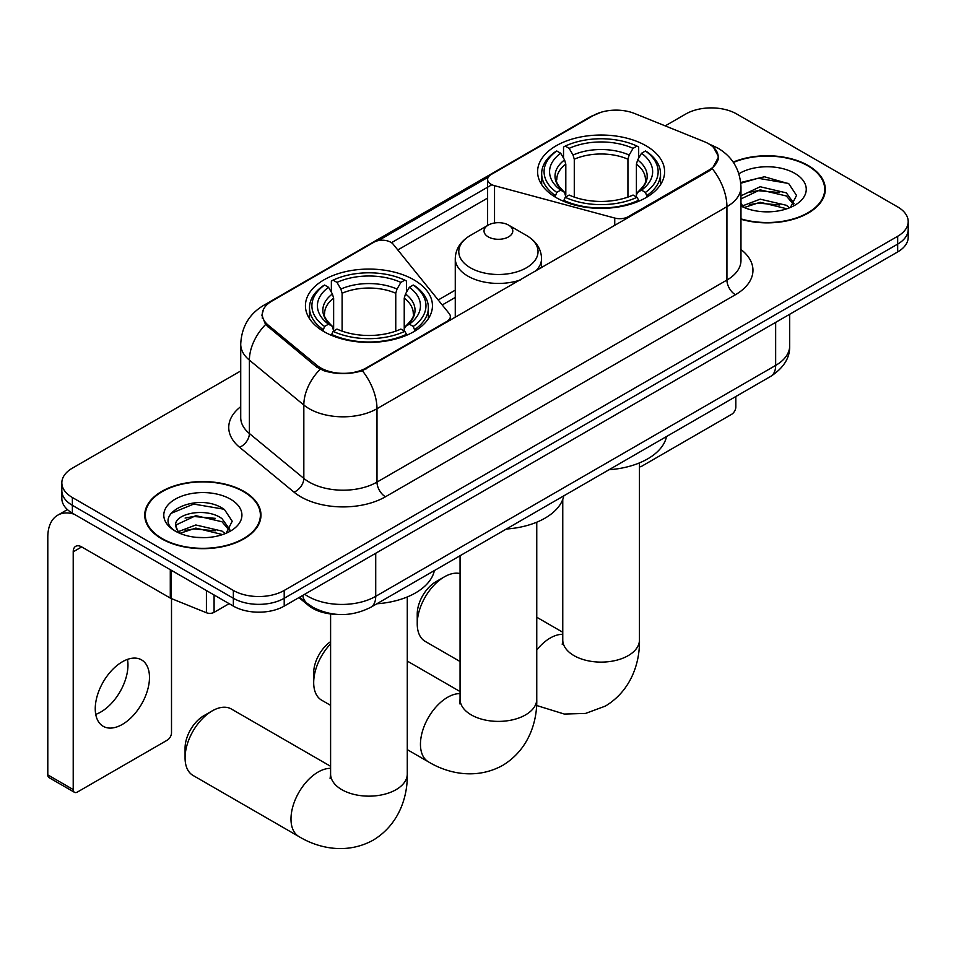 <?xml version="1.0" encoding="UTF-8"?>
<svg xmlns="http://www.w3.org/2000/svg" width="956" height="956" viewBox="0 0 956 956"><rect width="100%" height="100%" fill="white"/><g stroke="black" fill="none" stroke-linecap="round" stroke-linejoin="round"><path stroke-width="1.43" d="M628.283 217.633L628.283 216.665A11.986 6.919 180 0 1 614.744 218.052L494.539 185.691A11.986 6.919 180 0 1 491.133 184.317A11.986 6.919 180 0 1 487.62 179.417A11.986 6.919 180 0 1 491.133 174.53L593.186 115.604A32.349 18.678 0 0 1 634.629 113.513L704.393 141.715A32.349 18.678 0 0 1 708.719 143.818A32.349 18.678 0 0 1 718.195 157.023L718.195 159.879M413.84 279.809A63.514 36.663 0 0 0 344.638 271.863A63.514 36.663 0 0 0 305.43 305.741A63.514 36.663 0 0 0 324.024 331.66A63.514 36.663 0 0 0 393.239 339.619A63.514 36.663 0 0 0 432.447 305.741A63.514 36.663 0 0 0 413.84 279.809M646.017 145.766A63.514 36.663 0 0 0 576.803 137.819A63.514 36.663 0 0 0 537.595 171.698A63.514 36.663 0 0 0 556.201 197.629A63.514 36.663 0 0 0 625.415 205.576A63.514 36.663 0 0 0 664.611 171.698A63.514 36.663 0 0 0 646.017 145.766M366.399 367.869L446.834 321.431A11.986 6.919 180 0 0 450.348 316.532A11.986 6.919 180 0 0 449.224 313.616L393.167 244.21A11.986 6.919 180 0 0 373.844 242.25L271.791 301.164A32.349 18.678 0 0 0 262.314 314.381A32.349 18.678 0 0 0 268.158 325.088L317.01 365.371A32.349 18.678 0 0 0 366.399 367.869L366.399 368.825M628.283 216.665L708.719 170.228A32.349 18.678 0 0 0 718.195 157.023M336.859 614.373A35.946 20.757 180 0 1 308.573 605.53L298.953 597.596M740.972 219.259A58.113 33.556 0 0 0 825.303 189.312A58.113 33.556 0 0 0 808.274 165.579A58.113 33.556 0 0 0 733.192 162.09M243.959 491.396A58.113 33.556 0 0 0 180.624 484.118A58.113 33.556 0 0 0 144.738 515.117A58.113 33.556 0 0 0 161.767 538.849A58.113 33.556 0 0 0 225.102 546.115A58.113 33.556 0 0 0 260.976 515.117A58.113 33.556 0 0 0 243.959 491.396M145.348 518.14A58.113 33.556 0 0 0 145.145 519.036M713.558 147.391L718.613 156.82L712.28 168.674L709.137 170.945L362.336 370.713C349.502 374.573 336.679 374.573 323.857 370.713L316.591 367.032L265.565 324.55L261.884 315.217L263.545 309.266M240.721 370.952L72.369 468.153A35.946 20.757 0 0 0 61.841 482.828L61.841 498.482A35.946 20.757 0 0 0 72.369 513.157L233.36 606.104L233.36 598.277A35.946 20.757 0 0 0 284.207 598.277L897.672 244.103A35.946 20.757 0 0 0 908.2 229.428A35.946 20.757 0 0 1 897.672 244.103L284.207 598.277A35.946 20.757 0 0 1 233.36 598.277L72.369 505.33L233.36 598.277L233.36 590.45A35.946 20.757 0 0 0 284.207 590.45L897.672 236.275A35.946 20.757 0 0 0 908.2 221.601A35.946 20.757 0 0 0 897.672 206.926L736.682 113.979A35.946 20.757 0 0 0 685.834 113.979L665.209 125.881M61.841 490.655A35.946 20.757 0 0 0 72.369 505.33A35.946 20.757 0 0 1 61.841 490.655M378.337 240.613L488.301 177.123M391.494 242.693L491.133 185.165M61.841 482.828A35.946 20.757 0 0 0 72.369 497.502L233.36 590.45M260.582 519.036A58.113 33.556 0 0 0 260.379 518.14M824.909 193.22A58.113 33.556 0 0 0 824.705 192.335M233.36 606.104A35.946 20.757 0 0 0 284.207 606.104L897.672 251.93A35.946 20.757 0 0 0 908.2 237.255L908.2 221.601M740.972 218.876A57.515 33.209 0 0 0 824.705 189.312A57.515 33.209 0 0 0 807.856 165.83A57.515 33.209 0 0 0 733.419 162.424M760.689 211.551L769.723 211.814M742.728 205.815L760.175 199.171L786.334 205.277L789.501 207.822M744.342 207.488L760.175 202.266L786.896 208.778M740.972 203.031A27.079 15.631 0 0 0 744.581 207.703M740.972 195.825L760.175 186.743L786.334 192.861L794.113 203.604M740.972 198.932L760.175 189.85L786.334 195.968L793.492 204.417M740.972 206.03A39.065 22.55 0 0 0 794.806 205.253A39.065 22.55 0 0 0 794.806 173.359A39.065 22.55 0 0 0 738.892 173.753M790.421 207.44L796.539 195.418L788.808 183.755L764.453 176.776L740.733 182.5M743.003 207.022L740.972 204.859M740.804 183.241L758.036 178.258L788.27 183.409M749.432 192.252L758.036 190.686L779.63 192.538M749.432 204.68L758.036 203.114L779.63 204.966M639.456 466.743A5.987 3.454 120 0 0 641.775 466.205L731.591 414.342A5.987 3.454 120 0 0 735.833 407.005L735.833 396.525M162.185 538.598A57.515 33.209 0 0 0 224.875 545.792A57.515 33.209 0 0 0 260.379 515.117A57.515 33.209 0 0 0 243.529 491.635A57.515 33.209 0 0 0 180.851 484.441A57.515 33.209 0 0 0 145.348 515.117A57.515 33.209 0 0 0 162.185 538.598M196.362 537.356L205.397 537.619M178.414 531.62L195.849 524.975L222.007 531.094L225.174 533.627M180.015 533.305L195.849 528.082L222.581 534.583M178.688 532.839L175.88 526.266A27.079 15.631 0 0 0 180.254 533.508M229.787 529.409L222.007 518.666C205.755 506.537 172.307 514.017 175.88 526.266L175.785 525.083M175.952 526.648L176.705 524.641L195.849 515.654L222.007 521.773L229.177 530.221M226.106 533.245L232.224 521.235L224.481 509.572C197.079 489.866 148.371 515.822 176.49 531.739L176.633 531.835M230.48 499.175A39.065 22.55 0 0 0 175.235 499.175A39.065 22.55 0 0 0 175.235 531.07A39.065 22.55 0 0 0 230.48 531.07A39.065 22.55 0 0 0 230.48 499.175M170.777 513.48L193.721 504.075L223.955 509.213M185.106 518.056L193.721 516.491L215.303 518.343M185.106 530.484L193.721 528.919L215.303 530.771M417.234 623.826L417.234 614.039A26.362 15.224 -60 0 1 435.876 581.75L444.349 576.862A38.348 22.143 120 0 0 417.234 623.826A38.348 22.143 120 0 0 425.181 641.38L460.063 661.516M555.054 196.948L556.762 192.407A57.037 32.934 0 0 1 556.762 150.988L560.682 153.247A51.528 29.744 0 0 0 560.682 190.148L564.554 192.347L565.809 196.972M565.809 195.084L565.809 164.109L564.554 159.927L560.682 153.247M563.526 158.158L563.526 147.069L565.235 146.089A57.037 32.934 0 0 1 636.983 146.089L633.051 148.359A51.528 29.744 0 0 0 569.155 148.359L573.026 155.027L574.281 159.21L574.281 197.091M627.937 197.091L627.937 159.21L629.179 155.027L633.051 148.359M609.032 469.731A65.904 38.049 0 0 0 666.535 436.534M563.526 200.246A59.439 34.32 0 0 0 638.68 200.246L636.983 197.294A57.037 32.934 0 0 1 565.235 197.294L563.526 201.262M638.68 201.262L638.68 200.246M556.762 150.988L555.054 151.956A59.439 34.32 0 0 0 541.67 173.657A59.439 34.32 0 0 0 555.054 195.347M636.983 146.089L638.68 147.069L638.68 158.158M565.235 197.294L569.155 195.036A51.528 29.744 0 0 0 633.051 195.036L636.983 197.294M560.682 190.148L556.762 192.407M569.155 148.359L565.235 146.089M564.554 159.927A46.091 26.613 0 0 0 564.554 192.347L564.769 192.491C558.22 186.157 555.556 181.855 556.774 179.597A44.335 25.597 0 0 1 565.809 164.109M647.152 195.347A59.439 34.32 0 0 0 660.536 173.657A59.439 34.32 0 0 0 647.152 151.956L645.455 150.988A57.037 32.934 0 0 1 645.455 192.407L647.152 196.948M645.455 192.407L641.536 190.148A51.528 29.744 0 0 0 641.536 153.247L645.455 150.988M641.536 153.247L637.652 159.927L636.409 164.109L636.409 195.084L637.652 192.347L641.536 190.148M636.409 164.109A44.335 25.597 0 0 1 645.443 179.597C646.65 181.867 643.986 186.169 637.437 192.491L637.652 192.347A46.091 26.613 0 0 0 637.652 159.927M636.409 196.972L636.409 195.084M460.063 573.588A38.348 22.143 120 0 0 444.349 576.862L435.876 581.75M185.07 757.869L185.07 748.082A26.362 15.224 -60 0 1 203.712 715.793L212.184 710.905A38.348 22.143 120 0 0 185.07 757.869A38.348 22.143 120 0 0 193.004 775.424L298.929 836.572A38.348 22.143 -60 0 1 293.05 805.848A38.348 22.143 -60 0 1 318.097 772.054A38.348 22.143 -60 0 1 330.597 768.361M322.889 330.991L324.586 326.45A57.037 32.934 0 0 1 324.586 285.031L328.517 287.29A51.528 29.744 0 0 0 328.517 324.18L332.389 326.39L333.632 331.015M333.632 329.127L333.632 298.153L332.389 293.97L328.517 287.29M331.362 292.201L331.362 281.112L333.07 280.132A57.037 32.934 0 0 1 404.806 280.132L400.887 282.402A51.528 29.744 0 0 0 336.99 282.402L340.862 289.071L342.117 293.253L342.117 331.135M395.76 331.135L395.76 293.253L397.015 289.071L400.887 282.402M376.855 603.774A65.904 38.049 0 0 0 434.371 570.565M331.362 334.277A59.439 34.32 0 0 0 406.515 334.277L404.806 331.338A57.037 32.934 0 0 1 333.07 331.338L331.362 335.293M406.515 335.293L406.515 334.277M324.586 285.031L322.889 285.999A59.439 34.32 0 0 0 309.505 307.701A59.439 34.32 0 0 0 322.889 329.39M404.806 280.132L406.515 281.112L406.515 292.201M333.07 331.338L336.99 329.079A51.528 29.744 0 0 0 400.887 329.079L404.806 331.338M328.517 324.18L324.586 326.45M336.99 282.402L333.07 280.132M332.389 293.97A46.091 26.613 0 0 0 332.389 326.39L332.604 326.534C326.056 320.2 323.391 315.898 324.598 313.64A44.335 25.597 0 0 1 333.632 298.153M414.988 329.39A59.439 34.32 0 0 0 428.372 307.701A59.439 34.32 0 0 0 414.988 285.999L413.279 285.031A57.037 32.934 0 0 1 413.279 326.45L414.988 330.991M413.279 326.45L409.359 324.18A51.528 29.744 0 0 0 409.359 287.29L413.279 285.031M409.359 287.29L405.487 293.97L404.233 298.153L404.233 329.127L405.487 326.39L409.359 324.18M404.233 298.153A44.335 25.597 0 0 1 413.279 313.64C414.486 315.91 411.809 320.212 405.272 326.534L405.487 326.39A46.091 26.613 0 0 0 405.487 293.97M404.233 331.015L404.233 329.127M330.597 766.294L231.352 709.005A38.348 22.143 120 0 0 212.184 710.905L203.712 715.793M330.597 643.866A38.348 22.143 120 0 0 313.688 682.632L313.688 672.845A26.362 15.224 -60 0 1 330.597 641.655M313.688 682.632A38.348 22.143 120 0 0 321.634 700.174L330.597 705.349M535.611 271.134A43.14 24.904 0 0 0 541.55 258.526C541.227 248.919 536.197 241.223 526.433 235.427L508.58 225.114A14.376 8.305 0 0 0 488.241 225.114A14.376 8.305 0 0 0 488.241 236.861A14.376 8.305 0 0 0 508.58 236.861A14.376 8.305 0 0 0 508.58 225.114L526.433 235.427A39.626 22.884 0 0 1 526.433 267.788A39.626 22.884 0 0 1 470.388 267.788A39.626 22.884 0 0 1 470.388 235.427C460.625 241.223 455.594 248.919 455.271 258.526A43.14 24.904 0 0 0 467.902 276.129A43.14 24.904 0 0 0 520.255 280M506.333 529.027A65.904 38.049 0 0 0 563.837 495.817M127.483 659.389A38.348 22.143 -60 0 1 100.858 711.981A38.348 22.143 -60 0 1 95.743 714.383M122.368 724.397A38.348 22.143 120 0 0 147.415 690.614A38.348 22.143 120 0 0 141.536 659.879A38.348 22.143 120 0 0 122.368 661.779A38.348 22.143 120 0 0 97.309 695.574A38.348 22.143 120 0 0 103.188 726.297A38.348 22.143 120 0 0 122.368 724.397M214.084 594.979L214.084 612.342L229.129 603.666M74.162 514.197A47.931 27.676 -120 0 0 57.73 515.188A47.931 27.676 -120 0 0 47.8 537.129L47.8 774.886L73.218 789.56L73.218 551.803A11.986 6.919 60 0 1 75.703 546.318A11.986 6.919 60 0 1 81.69 546.916L170.288 598.074L170.288 569.692M73.218 789.56A5.987 3.454 120 0 0 74.46 792.309L49.043 777.634A5.987 3.454 -60 0 1 47.8 774.886M74.46 792.309A5.987 3.454 120 0 0 77.46 792.01L167.276 740.159A5.987 3.454 120 0 0 171.506 732.822L171.506 598.623M214.084 612.342A5.987 3.454 180 0 1 206.412 612.736L171.088 598.456A5.987 3.454 180 0 1 170.288 598.074M446.834 322.387L446.834 321.431M268.158 325.088L268.158 327.107M317.01 365.371L317.01 367.367M708.719 170.228L708.719 171.196M308.573 604.467L308.573 605.53M614.744 225.449L614.744 218.052M494.539 222.987L494.539 185.691M740.972 249.516A59.917 34.595 180 0 1 735.403 294.735L385.459 496.773A11.986 6.919 60 0 1 376.987 482.099L726.93 280.06A47.931 27.676 0 0 0 740.972 260.486L740.972 187.113A47.931 27.676 180 0 1 726.93 206.675A41.945 24.211 -120 0 0 712.28 168.674M385.459 496.773A59.917 34.595 180 0 1 300.722 496.773A59.917 34.595 180 0 1 294.018 492.149L239.574 447.265A59.917 34.595 180 0 1 240.721 406.67M309.206 482.099A47.931 27.676 0 0 0 376.987 482.099L376.987 408.714A47.931 27.676 180 0 1 309.206 408.714A47.931 27.676 180 0 1 303.829 405.021L249.397 360.137A47.931 27.676 180 0 1 240.721 344.256L240.721 417.641A47.931 27.676 0 0 0 249.397 433.51L303.829 478.406A47.931 27.676 0 0 0 309.206 482.099M740.972 187.113C740.159 169.869 732.583 156.951 718.243 148.335L712.196 145.396A41.945 19.646 112 0 0 710.416 144.87M362.336 370.713A41.945 24.211 60 0 1 376.987 408.714L726.93 206.675L726.93 280.06A11.986 6.919 60 0 0 735.403 294.735M267.967 303.829A41.945 24.211 -120 0 0 263.45 305.49C249.11 314.106 241.533 327.024 240.721 344.256M263.45 305.49L590.091 116.907A41.945 24.211 60 0 1 593.27 115.568M265.565 324.55A41.945 28.047 129.5 0 0 249.397 360.137L249.397 433.51A11.986 8.018 -50.5 0 1 239.574 447.265M320.164 369.255A41.945 28.047 129.5 0 0 303.829 405.021L303.829 478.406A11.986 8.018 -50.5 0 1 294.018 492.149M397.792 249.946L487.62 198.083M284.207 590.45L284.207 606.104M897.672 236.275L897.672 251.93M72.369 497.502L72.369 513.157M455.271 290.134L438.218 299.981M304.713 594.274A47.931 27.676 0 0 0 307.928 596.329A47.931 27.676 0 0 0 375.72 596.329L775.651 365.419A47.931 27.676 0 0 0 789.692 345.857C790.05 357.747 783.705 367.929 770.691 376.389L370.749 607.299A23.972 13.838 60 0 0 375.72 596.329L375.72 553.273M775.651 322.375L775.651 365.419A23.972 13.838 60 0 1 770.691 376.389M302.765 595.397A23.972 16.025 129.5 0 0 306.948 603.188L299.67 597.189M639.456 462.907L639.456 639.97A38.348 22.143 180 0 1 628.223 655.625A38.348 22.143 180 0 1 573.994 655.625A38.348 22.143 180 0 1 562.761 639.97L562.259 644.487M536.758 649.972A38.348 22.143 -60 0 1 550.262 638.01A38.348 22.143 -60 0 1 562.761 634.318M627.937 159.21A44.335 25.597 0 0 0 574.281 159.21M629.179 155.027A46.091 26.613 0 0 0 573.026 155.027M407.28 596.95L407.28 774.013A38.348 22.143 180 0 1 396.047 789.668A38.348 22.143 180 0 1 341.818 789.668A38.348 22.143 180 0 1 330.597 774.013L330.095 778.531M395.76 293.253A44.335 25.597 0 0 0 342.117 293.253M397.015 289.071A46.091 26.613 0 0 0 340.862 289.071M536.758 522.191L536.758 699.254A38.348 22.143 180 0 1 525.525 714.909A38.348 22.143 180 0 1 471.296 714.909A38.348 22.143 180 0 1 460.063 699.254L459.561 703.783M536.758 699.254C537.272 721.422 528.847 749.576 502.689 765.386C475.933 780.132 447.348 773.356 428.396 761.824A38.348 22.143 -60 0 1 422.516 731.089A38.348 22.143 -60 0 1 447.575 697.306A38.348 22.143 -60 0 1 460.063 693.614M73.218 551.803L81.69 546.916M171.088 570.158L171.088 598.456M206.412 612.736L206.412 590.545M487.62 225.473L487.62 179.417M262.314 314.381L262.314 318.348M450.348 320.368L450.348 316.532M590.091 116.907L601.049 112.27M712.196 145.396L709.591 144.332M455.271 297.436L442.234 304.964M370.749 607.299C351.461 616.99 332.174 616.99 312.899 607.299L306.948 603.188M789.692 345.857L789.692 314.273M824.705 194.116L824.705 189.312M260.379 519.921L260.379 515.117M145.348 519.921L145.348 515.117M639.456 639.97C639.97 662.138 631.546 690.28 605.387 706.09L585.55 713.427L564.327 714.06L536.567 705.48M541.67 184.616L541.67 173.657M660.536 184.616L660.536 173.657M562.761 632.251L536.758 617.241M562.761 499.462L562.761 639.97M407.28 774.013C407.794 796.169 399.381 824.323 373.222 840.133C346.466 854.879 317.87 848.103 298.929 836.572M309.505 318.659L309.505 307.701M428.372 318.659L428.372 307.701M330.597 613.931L330.597 774.013M428.396 761.824L407.28 749.635M541.55 267.704L541.55 258.526M455.271 317.512L455.271 258.526M488.241 225.114L470.388 235.427M460.063 691.547L407.28 661.074M460.063 555.735L460.063 699.254M57.73 515.188L67.422 509.596"/></g></svg>
